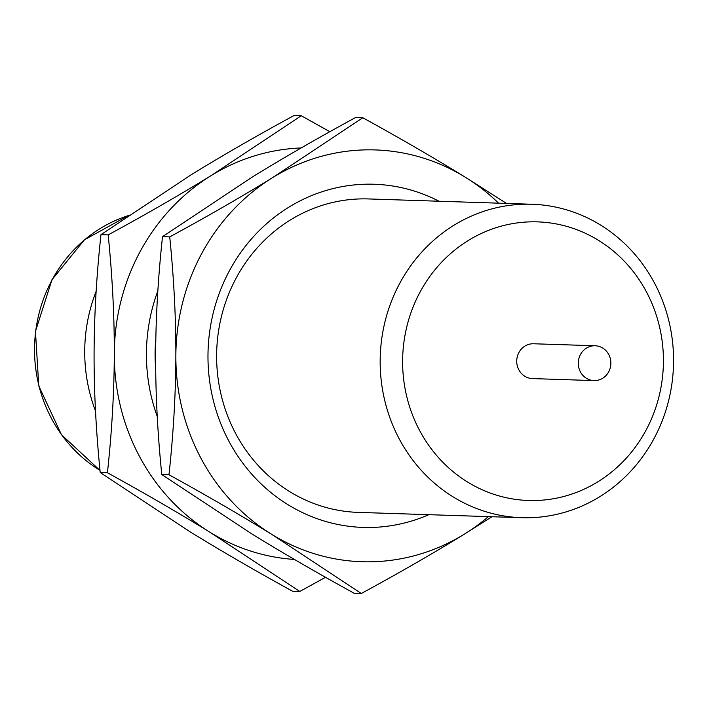 <?xml version="1.0" encoding="UTF-8"?>
<svg xmlns="http://www.w3.org/2000/svg" width="709" height="709" viewBox="0 0 709 709"><rect width="100%" height="100%" fill="white"/><g stroke="black" fill="none" stroke-linecap="round" stroke-linejoin="round"><path stroke-width="1.06" d="M645.731 430.744A139.381 130.385 91.9 0 0 598.591 240.404A139.381 130.385 91.9 0 0 420.313 291.612A139.381 130.385 91.9 0 0 467.444 481.952A139.381 130.385 91.9 0 0 645.731 430.744M595.143 345.762L533.585 343.768A17.424 16.298 91.9 0 0 518.935 352.479A17.424 16.298 91.9 0 0 532.45 378.588L594.009 380.591A17.424 16.298 91.9 0 0 608.659 371.87A17.424 16.298 91.9 0 0 595.143 345.762A17.424 16.298 91.9 0 0 580.485 354.482A17.424 16.298 91.9 0 0 594.009 380.591M653.663 439.234A156.804 146.683 91.9 0 0 531.963 204.254A156.804 146.683 91.9 0 0 400.071 282.714A156.804 146.683 91.9 0 0 521.771 517.703A156.804 146.683 91.9 0 0 653.663 439.234M95.52 411.052A156.804 146.683 -88.1 0 1 96.149 291.31M100.962 234.661L191.005 174.875C221.82 155.883 256.162 136.093 294.049 115.523L301.263 115.753L211.22 175.54A206.009 192.706 91.9 0 0 140.444 251.013A206.009 192.706 91.9 0 0 114.3 354.039C114.167 391.971 111.88 431.542 107.431 472.752L100.217 472.522C96.025 430.948 93.978 391.226 94.084 353.374C94.226 315.443 96.513 275.872 100.962 234.661L108.176 234.892C112.368 276.466 114.406 316.179 114.3 354.039A206.009 192.706 91.9 0 0 210.103 532.326L299.783 591.474L292.569 591.244C254.744 570.417 220.517 550.565 189.888 531.67L100.217 472.522M107.431 472.752C145.256 493.579 179.483 513.431 210.103 532.326A206.009 192.706 91.9 0 0 294.412 559.436M299.783 591.474L325.537 577.294M301.139 147.959A206.009 192.706 91.9 0 0 211.22 175.54C180.405 194.532 146.063 214.322 108.176 234.892M157.256 416.502A171.675 160.588 -88.1 0 1 157.85 290.912M329.853 131.706L301.263 115.753M155.688 368.565A156.804 146.683 -88.1 0 1 155.829 338.45M162.512 236.664L252.555 176.878C283.37 157.885 317.721 138.095 355.608 117.526L362.822 117.756L272.77 177.534A206.009 192.706 91.9 0 0 201.994 253.016A206.009 192.706 91.9 0 0 175.859 356.033C175.717 393.965 173.43 433.545 168.981 474.755L161.767 474.525C157.575 432.942 155.537 393.229 155.643 355.377C155.776 317.446 158.063 277.875 162.512 236.664L169.726 236.895C173.918 278.469 175.956 318.181 175.859 356.033A206.009 192.706 91.9 0 0 271.662 534.329L361.333 593.477L354.119 593.247C316.294 572.42 282.067 552.568 251.447 533.673L161.767 474.525M168.981 474.755C206.815 495.582 241.033 515.434 271.662 534.329A206.009 192.706 91.9 0 0 464.386 534.125L491.949 516.728M361.333 593.477C399.291 572.863 433.642 553.082 464.386 534.125A206.009 192.706 91.9 0 0 488.395 516.613M498.587 203.173A206.009 192.706 91.9 0 0 465.494 177.33A206.009 192.706 91.9 0 0 272.77 177.534C241.964 196.535 207.613 216.325 169.726 236.895M428.821 514.681A171.675 160.588 -88.1 0 1 247.219 468.826A171.675 160.588 -88.1 0 1 229.76 270.147A171.675 160.588 -88.1 0 1 439.013 201.232M506.51 203.43L465.494 177.33C434.803 158.399 400.576 138.539 362.822 117.756M521.771 517.703L358.231 512.385A156.804 146.683 -88.1 0 1 236.531 277.396A156.804 146.683 -88.1 0 1 368.423 198.937L531.963 204.254M100.004 470.377A139.381 130.385 -88.1 0 1 52.227 279.638A139.381 130.385 -88.1 0 1 128.267 215.633M100.013 470.439L61.453 434.723L38.773 385.9L35.45 331.449L51.979 279.718L84.398 239.837L128.338 215.58"/></g></svg>
